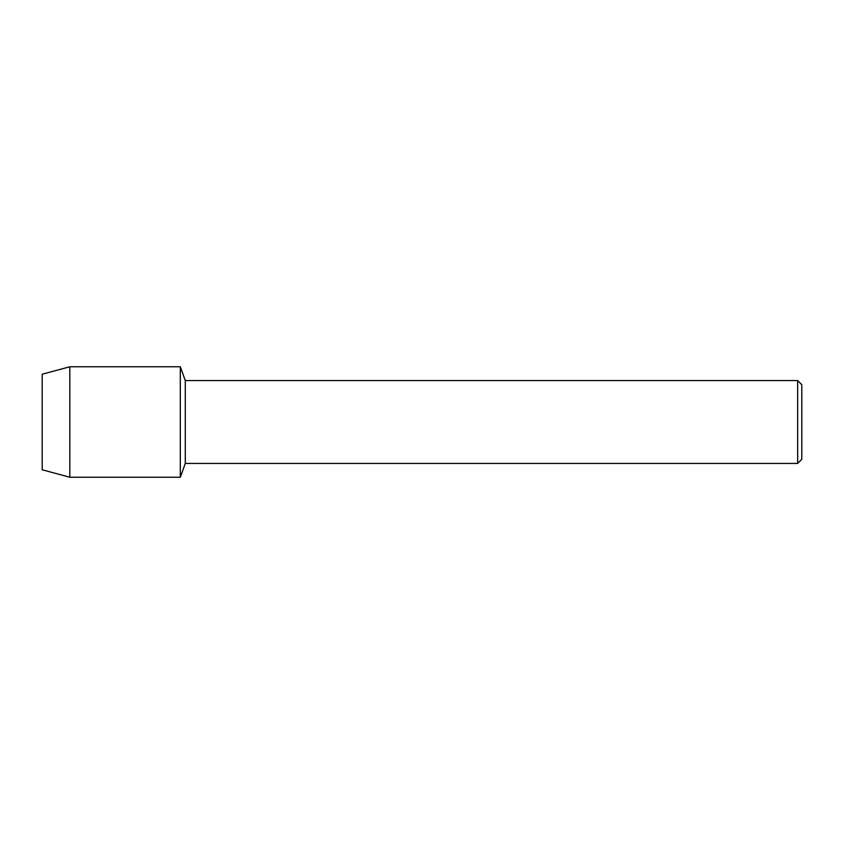 <?xml version="1.0" encoding="UTF-8"?>
<svg xmlns="http://www.w3.org/2000/svg" width="844" height="844" viewBox="0 0 844 844"><rect width="100%" height="100%" fill="white"/><g stroke="black" fill="none" stroke-linecap="round" stroke-linejoin="round"><path stroke-width="1.27" d="M42.2 469.781L42.2 374.219L69.82 366.76L180.31 366.76L185.29 380.57L797.654 380.57L801.8 384.706L801.8 459.294L797.654 463.43L185.29 463.43L180.31 477.24L180.31 366.76L180.31 477.24L69.82 477.24L42.2 469.781L42.2 374.219M185.29 463.43L185.29 380.57M797.654 463.43L797.654 380.57M69.82 477.24L69.82 366.76"/></g></svg>
